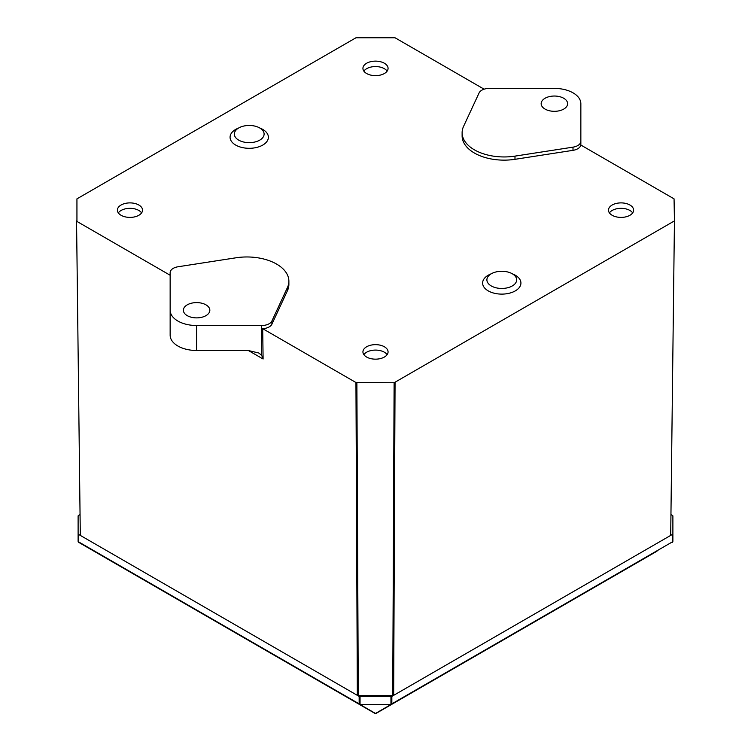 <?xml version="1.0" encoding="UTF-8"?>
<svg xmlns="http://www.w3.org/2000/svg" width="751" height="751" viewBox="0 0 751 751"><rect width="100%" height="100%" fill="white"/><g stroke="black" fill="none" stroke-linecap="round" stroke-linejoin="round"><path stroke-width="1.13" d="M656.815 551.3L656.975 551.206A1.258 1.023 -120 0 1 656.975 551.206L376.129 713.356L656.806 551.309A1.258 0.723 -120 0 0 656.806 551.309L391.581 704.429L390.952 704.072L390.952 696.609A1.258 0.723 -0 0 0 391.844 696.393L393.655 695.351L392.726 695.567L394.115 382.747L674.445 220.897L674.06 198.855L580.805 145.018A10.58 6.111 0 0 1 573.004 150.341L514.989 159.315A42 24.248 0 0 1 462.118 135.893L462.118 132.702A42 24.248 0 0 0 514.989 156.124L573.004 147.149A10.58 6.111 0 0 0 580.852 141.254L580.852 103.676A26.454 15.273 0 0 0 573.097 92.88A26.454 15.273 0 0 0 554.398 88.402L489.314 88.402A10.58 6.111 0 0 0 479.091 92.927L463.545 126.431A42 24.248 0 0 0 462.118 132.702M674.445 220.897L670.699 535.397L674.445 220.897L670.699 535.397L672.52 534.346A1.258 0.723 -0 0 0 672.887 533.839L672.887 515.993A1.258 0.723 -0 0 0 672.52 515.486L671.3 514.782M484.113 89.191L395.054 37.775L355.946 37.775L76.94 198.855L76.94 221.432L170.148 275.251M545.038 109.073A13.227 7.641 180 0 1 541.161 103.676A13.227 7.641 180 0 1 549.328 96.616A13.227 7.641 180 0 1 563.748 98.278A13.227 7.641 180 0 1 567.625 103.676A13.227 7.641 180 0 1 559.457 110.735A13.227 7.641 180 0 1 545.038 109.073M580.852 141.254L580.852 145.046M288.882 281.212A42 24.248 180 0 1 287.455 287.492L271.909 320.987A10.58 6.111 180 0 1 261.686 325.521L196.602 325.521A26.454 15.273 180 0 1 170.148 310.247L170.148 272.669A10.58 6.111 180 0 1 177.996 266.774L236.011 257.79A42 24.248 180 0 1 276.584 264.07A42 24.248 180 0 1 288.882 281.212L288.882 284.404A42 24.248 180 0 1 287.455 290.675L271.909 324.179A10.58 6.111 180 0 1 262.69 328.675L355.946 382.522L394.115 382.747M356.885 382.747L358.274 695.567L392.726 695.567M358.274 695.567L357.345 695.351L359.156 696.393A1.258 0.723 -0 0 0 360.048 696.609L390.952 696.609M262.69 328.675L263.103 359.006L248.356 350.492M196.602 325.521L196.602 350.492L248.234 350.492L258.813 353.026L261.686 355.354L263.103 359.006M196.602 350.492A26.454 15.273 180 0 1 170.148 335.218L170.148 310.247M187.252 315.645A13.227 7.641 180 0 1 183.375 310.247A13.227 7.641 180 0 1 191.543 303.188A13.227 7.641 180 0 1 205.962 304.84A13.227 7.641 180 0 1 209.839 310.247A13.227 7.641 180 0 1 201.672 317.298A13.227 7.641 180 0 1 187.252 315.645M76.555 220.897L80.301 535.397L76.555 220.907L80.301 535.397L357.345 695.351L355.946 382.522M366.61 73.514A12.57 7.257 0 0 0 380.269 75.1A12.57 7.257 0 0 0 388.07 68.425A12.57 7.257 0 0 0 384.39 63.253A12.57 7.257 0 0 0 370.656 61.695A12.57 7.257 0 0 0 362.93 68.425A12.57 7.257 0 0 0 366.61 73.514M121.071 215.274A12.57 7.257 0 0 0 134.729 216.861A12.57 7.257 0 0 0 142.53 210.196A12.57 7.257 0 0 0 138.841 205.014A12.57 7.257 0 0 0 125.117 203.455A12.57 7.257 0 0 0 117.391 210.196A12.57 7.257 0 0 0 121.071 215.274M366.61 357.035A12.57 7.257 0 0 0 380.269 358.621A12.57 7.257 0 0 0 388.07 351.956A12.57 7.257 0 0 0 384.39 346.774A12.57 7.257 0 0 0 370.656 345.216A12.57 7.257 0 0 0 362.93 351.956A12.57 7.257 0 0 0 366.61 357.035M612.159 215.274A12.57 7.257 0 0 0 625.818 216.861A12.57 7.257 0 0 0 633.609 210.196A12.57 7.257 0 0 0 629.929 205.014A12.57 7.257 0 0 0 616.195 203.455A12.57 7.257 0 0 0 608.47 210.196A12.57 7.257 0 0 0 612.159 215.274M363.869 71.129A12.514 7.219 180 0 1 384.343 68.679A12.514 7.219 180 0 1 387.131 71.129M118.329 212.89A12.514 7.219 180 0 1 138.804 210.44A12.514 7.219 180 0 1 141.592 212.89M363.869 354.65A12.514 7.219 180 0 1 384.343 352.2A12.514 7.219 180 0 1 387.131 354.65M609.408 212.89A12.514 7.219 180 0 1 629.882 210.44A12.514 7.219 180 0 1 632.671 212.89M259.743 127.98A14.879 8.59 0 0 0 243.981 126.008A14.879 8.59 0 0 0 234.368 133.49A14.879 8.59 0 0 0 238.696 140.127A14.879 8.59 0 0 0 255.368 141.883A14.879 8.59 0 0 0 264.07 133.49A14.879 8.59 0 0 0 259.743 127.98M512.304 273.786A14.879 8.59 0 0 0 496.533 271.824A14.879 8.59 0 0 0 486.93 279.306A14.879 8.59 0 0 0 491.257 285.943A14.879 8.59 0 0 0 507.92 287.689A14.879 8.59 0 0 0 516.632 279.306A14.879 8.59 0 0 0 512.304 273.786M79.7 514.782L78.479 515.486A1.258 0.723 -0 0 0 78.113 515.993L78.113 533.839A1.258 0.723 -0 0 0 78.479 534.346L80.301 535.397M672.887 533.839L672.887 541.293A1.258 0.723 180 0 1 672.52 541.809L672.52 534.346M391.844 696.393L391.844 703.856L672.52 541.809A1.258 0.723 -120 0 1 672.258 542.382L672.258 542.382A1.258 1.258 0 0 0 672.887 541.293M390.22 704.494L390.952 704.072A1.258 0.723 180 0 0 391.844 703.856A1.258 0.723 60 0 1 391.581 704.429L360.105 704.56L359.419 704.429L360.048 704.072A1.258 0.723 180 0 1 359.156 703.856L359.156 696.393M78.479 534.346L78.479 541.809L359.156 703.856A1.258 0.723 -60 0 0 359.419 704.429L78.742 542.382A1.258 1.258 180 0 1 78.113 541.293L78.113 533.839M78.113 541.293A1.258 0.723 180 0 0 78.479 541.809A1.258 0.723 120 0 0 78.742 542.382L94.025 551.206A1.258 1.023 120 0 1 94.006 551.196L374.871 713.356A1.258 1.023 -60 0 0 375.5 713.45L390.895 704.56M391.412 704.532L376.129 713.356A1.258 1.258 180 0 1 374.871 713.356A1.258 1.258 -0 0 0 376.129 713.356L376.129 713.356A1.258 1.023 -120 0 1 375.5 713.45L360.105 704.56M94.185 551.3L374.871 713.356A1.258 1.258 0 0 0 376.129 713.356L376.129 713.356M395.054 382.522L393.655 695.351L670.699 535.397M514.989 156.124L514.989 159.315M573.004 147.149L573.004 150.341M261.686 325.521L261.686 355.354M271.909 320.987L271.909 324.179M287.455 287.492L287.455 290.675M259.827 128.027A19.16 11.068 180 0 1 262.775 129.416A19.16 11.068 180 0 1 262.775 145.065A19.16 11.068 180 0 1 235.673 145.065A19.16 11.068 180 0 1 238.621 128.027M512.379 273.833A19.16 11.068 180 0 1 515.327 275.232A19.16 11.068 180 0 1 515.327 290.872A19.16 11.068 180 0 1 488.225 290.872A19.16 11.068 180 0 1 491.173 273.833M360.048 696.609L360.048 704.072L360.78 704.494"/></g></svg>
